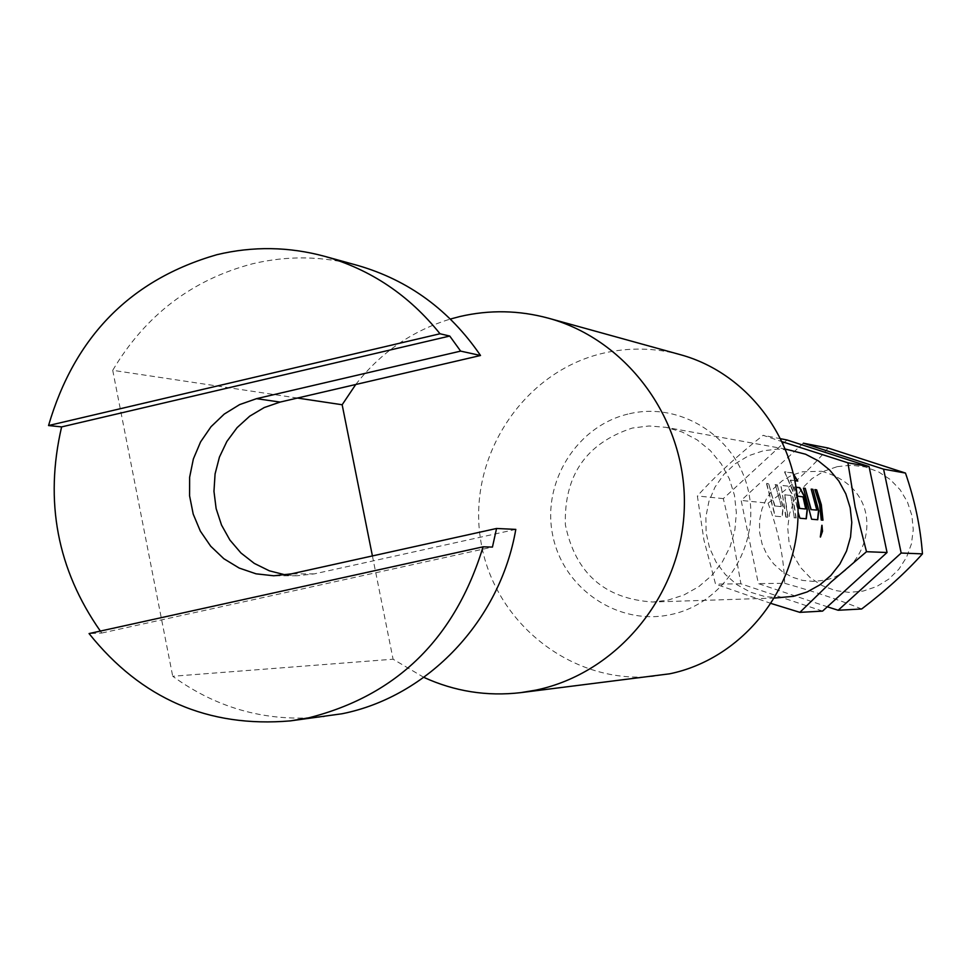 <?xml version="1.0" encoding="UTF-8"?>
<svg xmlns="http://www.w3.org/2000/svg" width="971" height="971" viewBox="0 0 971 971"><rect width="100%" height="100%" fill="white"/><g stroke="black" fill="none" stroke-linecap="round" stroke-linejoin="round"><path stroke-width="0.73" stroke-dasharray="4.86 3.64" d="M821.867 525.323L820.313 536.999M822.571 611.111L740.909 583.814L733.323 541.078L723.31 498.609L786.971 439.972M837.257 466.65L851.227 465.206L865.185 466.942L878.403 471.785L890.237 479.504L900.081 489.712L907.412 501.898L911.878 515.455L913.25 529.681L911.441 543.869L906.55 557.281L898.83 569.261L888.683 579.202L876.607 586.581L863.231 591.048L849.224 592.395L835.291 590.55L822.134 585.61L810.397 577.83L800.674 567.622L793.441 555.473L789.047 542.012L787.712 527.896L789.496 513.817L794.314 500.49L801.937 488.559L811.974 478.642L823.954 471.202L837.257 466.65M780.818 597.857L765.403 596.692L750.583 592.249L737.038 584.76L725.361 574.529L716.064 562.051L709.546 547.862L706.099 532.594L705.881 516.924L708.879 501.546L714.984 487.139L723.917 474.346L735.29 463.725L748.605 455.751L763.267 450.799L777.48 449.088L791.753 450.241M771.241 603.513L715.542 584.105L703.902 539.876L697.36 495.975C715.809 475.547 737.729 455.314 763.121 435.311L782.444 441.793M803.381 443.189L741.164 500.429L758.375 583.607L827.486 606.839M629.511 413.719C681.642 401.424 737.814 438.091 748.653 492.297C760.269 546.321 723.431 603.828 670.743 614.582C618.211 626.137 563.192 588.827 552.742 535.373C541.515 482.089 577.199 425.213 629.511 413.719M680.416 354.694C655 347.812 629.487 347.266 603.889 353.056C522.956 371.31 466.857 457.426 480.73 540.483C493.559 623.71 573.958 686.521 656.639 675.974M100.353 631.077L101.809 633.031L89.065 633.565M297.454 398.049L112.721 370.315C145.504 315.162 192.137 279.648 252.581 263.772C287.659 255.434 322.688 255.992 357.631 265.435M355.738 384.504C380.644 352.534 412.19 330.71 450.374 319.046M423.854 677.37L393.085 659.212L172.717 676.265C218.111 709.182 268.615 722.667 324.229 716.732M781.218 505.927L775.271 484.468L777.213 484.723L783.306 507.457L782.165 516.754L775.331 516.184L766.689 483.364L768.68 483.619L774.894 505.964L781.17 506.583L781.218 505.927L775.271 484.468M787.797 486.095L780.963 485.294L786.085 517.082L787.979 517.24L784.811 494.725L790.892 495.428L794.29 517.774L796.135 517.931L792.688 495.028L787.797 486.095L780.72 485.403L782.59 493.851M786.085 517.082L787.712 517.252L784.544 494.809L790.892 495.428M793.671 474.358L792.615 472.828L784.641 471.772L794.242 493.535L798.053 512.02M797.373 497.455L790.515 480.075L795.018 480.694M797.507 498.997L790.285 480.208L797.761 481.07M796.96 493.402L794.533 486.957L796.135 487.163M667.781 600.187L683.887 595.005L698.719 586.69L711.694 575.548L722.303 562.015L730.143 546.6L734.889 529.923L736.358 512.627L734.489 495.392L729.367 478.873L721.186 463.737L710.274 450.544L697.069 439.827L682.067 431.986L665.875 427.313L649.126 425.978L632.449 428.017C586.314 443.092 563.957 475.353 565.365 524.813C575.39 573.23 604.581 598.949 652.937 602.008L667.781 600.187M112.721 370.315L172.717 676.265M372.415 555.934L393.085 659.212M515.795 529.389L314.301 573.885L297.065 575.767L285.474 574.929M101.809 633.031L492.443 547.086M740.909 583.814L715.542 584.105M723.31 498.609L697.36 495.975M781.012 438.807L763.121 435.311M828.093 448.032C812.533 467.063 792.53 485.439 768.061 503.16L741.164 500.429M768.061 503.16C778.184 530.057 783.731 556.771 784.689 583.304L758.375 583.607M784.689 583.304C814.451 591.655 840.109 600.212 861.69 608.975M821.272 520.043L819.342 504.544L814.9 489.59M821.017 520.043L822.983 520.189M816.842 509.472L811.198 489.117M816.587 509.508L816.562 510.139M817.57 519.728L811.331 519.23L803.235 488.219M793.841 475.074L792.615 472.828M792.409 472.986L784.434 471.93L788.027 479.189M806.112 518.769L799.667 518.247L794.654 495.756L787.797 479.322M796.159 487.308L794.533 486.957M794.29 487.066L797.846 496.242M797.592 496.315L803.005 496.836M803.053 497.553L805.578 508.355M805.311 508.391L805.287 509.022M785.806 517.094L782.323 493.923M790.94 496.157L794.29 517.774M794.023 517.774L796.135 517.931M795.868 517.931L792.433 495.113L787.554 486.204M780.939 505.964L781.17 506.583M780.902 506.619L774.894 505.964M774.615 506L774.664 505.272M774.397 505.321L768.68 483.619M768.425 483.74L766.689 483.364M777.213 484.723L783.039 507.493L781.898 516.754L775.064 516.184L766.447 483.473M776.958 484.832L775.028 484.59M314.301 573.885L291.336 573.861M821.563 471.275C892.215 490.634 870.198 572.878 823.736 580.318L813.407 581.435L802.447 580.379L791.911 577.053L782.189 571.518L773.729 563.981L766.908 554.684L762.101 544.027L759.601 532.472L759.54 520.59L761.956 508.962L766.689 498.159L773.486 488.692L781.983 480.973L791.741 475.28L802.325 471.809L821.563 471.275M785.648 449.136L665.875 427.313M774.627 598.063L652.937 602.008M297.065 575.767L273.786 575.779"/><path stroke-width="1.46" d="M822 525.287L820.446 537.072L822.51 531.283L822 525.287M781.012 438.807L786.971 439.972L869.057 466.565L887.045 552.511L822.571 611.111L799.873 612.361L771.241 603.513M838.179 610.261L861.69 608.975C885.673 590.684 905.919 572.32 922.45 553.871C920.508 527.314 914.852 500.381 905.482 473.071L828.093 448.032L803.381 443.189L883.586 469.163L901.173 553.045L838.179 610.261L827.486 606.839M785.648 449.136L805.542 454.21L818.322 460.849L829.574 469.928L838.859 481.07L845.826 493.863L850.195 507.821L851.785 522.374L850.547 536.987L846.518 551.067L839.854 564.066L830.836 575.5L819.791 584.906L807.168 591.934L793.465 596.315L774.627 598.063M782.444 441.793L847.926 462.803L855.148 506.971L866.508 551.71L831.115 582.005L799.873 612.361M520.674 692.651L669.65 673.813C740.145 659.333 795.674 592.444 797.956 518.077C800.638 443.711 749.721 373.568 680.416 354.694L548.384 318.185C628.468 339.971 687.444 421.705 684.288 508.513C681.606 595.344 617.192 673.364 535.713 690.15L520.674 692.651C486.932 696.547 454.659 691.449 423.854 677.37M483.085 546.819C455.035 638.445 396.933 695.442 308.778 717.812L290.378 720.883C208.34 727.922 141.232 698.817 89.065 633.565L483.085 546.819L492.443 547.086L496.557 528.479L515.795 529.389C500.186 620.615 427.847 696.62 342.132 713.746L290.378 720.883M450.374 319.046L460.023 316.497C489.566 309.676 519.012 310.235 548.384 318.185M324.763 256.356L357.631 265.435C408.573 280.134 449.537 310.15 480.524 355.495L460.642 351.114L449.743 336.039L440.009 333.769C409.143 295.257 370.728 269.453 324.763 256.356C288.873 246.646 252.909 246.088 216.885 254.693C130.757 279.527 74.646 336.476 48.55 425.541L61.61 426.9C44.338 501.388 57.253 569.443 100.353 631.077M355.738 384.504L342.156 404.749L297.454 398.049M795.018 480.694L797.761 481.07L793.671 474.358M796.96 493.402L797.846 496.242L803.005 496.836L805.578 508.355L805.542 508.986L799.691 508.416L797.373 497.455M798.053 512.02L799.934 518.247L806.294 518.781L807.338 509.799L804.534 496.412L799.752 487.636L796.135 487.163M816.817 510.103L810.894 509.581L816.817 510.103L811.198 489.117L812.933 489.335L818.735 510.916L817.74 519.74M811.161 509.544L805.262 488.352L803.478 488.122L811.598 519.23L817.716 519.74M821.272 520.043L819.597 504.483L814.9 489.59L816.623 489.821L821.308 504.665L822.983 520.189L821.272 520.043M48.55 425.541L440.009 333.769M342.156 404.749L372.415 555.934M285.474 574.929L269.307 570.802L254.268 563.386L240.966 552.997L229.896 540.046L221.522 525.056L216.132 508.598L213.96 491.338L215.077 473.945L219.434 457.098L226.874 441.453L237.106 427.628L249.717 416.171L264.246 407.541L280.109 402.079L480.524 355.495M61.61 426.9L449.743 336.039M460.642 351.114L256.538 398.668L239.619 404.604L224.228 414.095L211.035 426.694L200.596 441.878L193.363 458.955L189.636 477.222L189.588 495.865L193.205 514.096L200.342 531.125L210.695 546.212L223.816 558.701L239.169 568.047L256.065 573.825L273.786 575.779L291.336 573.861L496.557 528.479M869.057 466.565L847.926 462.803M887.045 552.511L866.508 551.71M922.45 553.871L901.173 553.045M905.482 473.071L883.586 469.163M822.728 520.165L821.053 504.714L816.623 489.821M816.393 489.918L814.96 489.736M820.313 536.999L821.867 525.323M810.894 509.581L810.955 508.889M810.7 508.925L805.262 488.352M805.02 488.449L803.539 488.267M817.57 519.728L818.48 510.952L812.933 489.335M812.703 489.445L811.258 489.263M806.112 518.769L807.071 509.836L804.291 496.497L799.521 487.745L796.159 487.308M799.691 508.416L805.542 508.986M799.424 508.452L799.485 507.748M799.218 507.784L797.507 498.997M797.446 481.033L793.841 475.074M280.109 402.079L256.538 398.668"/></g></svg>
